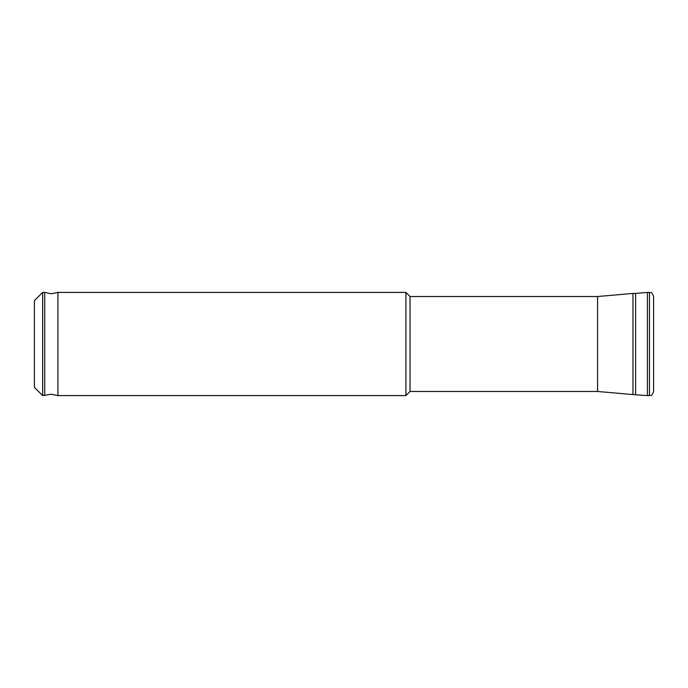<?xml version="1.0" encoding="UTF-8"?>
<svg xmlns="http://www.w3.org/2000/svg" width="688" height="688" viewBox="0 0 688 688"><rect width="100%" height="100%" fill="white"/><g stroke="black" fill="none" stroke-linecap="round" stroke-linejoin="round"><path stroke-width="0.52" stroke-dasharray="3.44 2.58" d="M44.72 292.4L44.72 395.6M597.58 296.528L597.58 391.472M410.048 296.528L410.048 391.472M632.969 293.432L632.969 394.568M635.609 293.432L635.609 394.568M647.408 292.4L647.408 395.6M653.6 296.528L653.6 391.472M34.4 300.656L34.4 387.344M42.656 292.4L42.656 395.6M57.93 292.4L57.93 395.6M405.92 292.4L405.92 395.6M649.472 292.4L649.472 395.6"/><path stroke-width="1.03" d="M44.72 395.6L44.72 292.4L51.325 293.776L57.93 292.4L57.93 395.6L51.325 394.224L42.656 395.6L42.656 292.4L44.72 292.4M597.58 391.472L597.58 296.528L632.969 293.432L632.969 394.568L597.58 391.472L410.048 391.472L410.048 296.528L405.92 292.4L57.93 292.4M635.609 394.568L635.609 293.432L647.408 292.4L647.408 395.6L632.969 394.568M649.472 292.4L649.472 395.6C650.728 394.714 651.484 397.294 653.6 391.472L653.6 296.528C651.484 290.706 650.728 293.286 649.472 292.4L647.408 292.4M42.656 395.6L34.4 387.344L34.4 300.656L42.656 292.4M410.048 391.472L405.92 395.6L405.92 292.4M649.472 395.6L647.408 395.6M405.92 395.6L57.93 395.6M635.609 293.432L632.969 293.432M597.58 296.528L410.048 296.528"/></g></svg>

